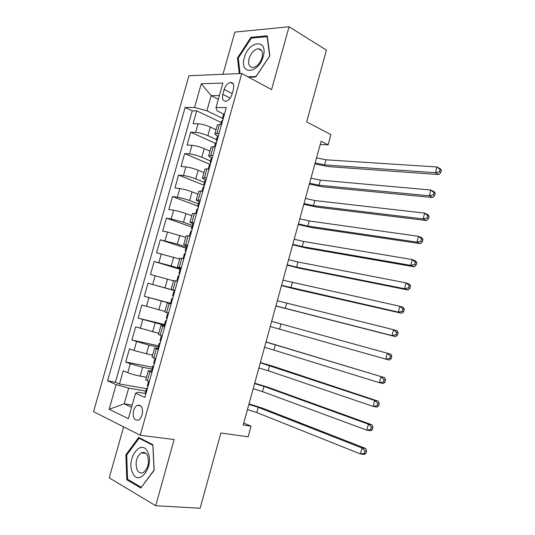 <?xml version="1.0" encoding="UTF-8"?>
<svg xmlns="http://www.w3.org/2000/svg" width="535" height="535" viewBox="0 0 535 535"><rect width="100%" height="100%" fill="white"/><g stroke="black" fill="none" stroke-linecap="round" stroke-linejoin="round"><path stroke-width="0.8" d="M142.163 414.712C143.199 407.697 141.574 404.574 137.301 405.329C135.629 406.266 134.399 408.044 133.61 410.666C132.56 417.695 134.198 420.811 138.532 420.029C140.177 419.079 141.387 417.307 142.163 414.712M123.618 426.863L109.247 477.875L155.698 505.722L200.13 508.25L220.875 432.982L248.14 436.794L251.049 426.181L243.746 423.111M188.942 75.749L93.578 411.676L140.25 435.269L241.766 73.489L188.942 75.749M241.766 73.489L271.566 89.606L289.067 26.75L234.852 32.1L222.961 74.291M289.067 26.75L326.43 50.116L306.649 121.873L330.918 134.619L328.115 144.851L321.094 141.267L243.224 424.991L251.049 426.181M216.013 129.717L210.322 127.069C205.901 125.157 201.815 124.067 198.064 123.786L193.108 123.659L196.726 110.865L221.289 122.548M216.501 139.588L207.901 135.676C203.46 133.803 199.374 132.707 195.636 132.392L190.694 132.205L215.445 143.353M190.694 132.205L187.063 145.038L191.985 145.313C195.71 145.68 199.802 146.784 204.256 148.61L209.987 151.131M203.949 172.598L198.171 170.21C193.69 168.465 189.597 167.361 185.886 166.9L181.004 166.472L184.642 153.605L210.228 164.486M197.897 194.131L192.072 191.871C187.558 190.206 183.458 189.096 179.773 188.541L174.932 187.959L178.576 175.059L204.45 185.418M191.824 215.719L185.959 213.585C181.412 212.007 177.312 210.89 173.648 210.242L168.833 209.506L172.491 196.572L197.81 206.089M185.739 237.366L167.495 232.003L162.727 231.113L166.392 218.14L191.904 227.107M179.633 259.067L156.601 252.774L160.279 239.774L185.979 248.18M173.514 280.828L150.455 274.502L154.147 261.461L180.041 269.312M171.22 303.673L144.296 296.283L147.994 283.202L174.865 290.719M144.296 296.283L171.287 303.445M164.914 311.397L141.828 305.01L138.124 318.118L164.526 324.518M158.755 333.298L135.649 326.872L131.931 340.019L158.534 345.851M152.575 355.267L134.017 350.532L129.45 348.8L125.718 361.981L152.522 367.237M151.886 372.5L148.242 370.695L152.288 371.056M158.313 349.622L154.608 348.038L158.594 348.606M164.72 326.818L160.961 325.447L164.887 326.223M171.113 304.067L167.301 302.924L171.16 303.893M174.938 290.451L171.093 289.435L174.918 290.525M181.298 267.808L177.399 267.005L181.158 268.302M187.645 245.231L183.686 244.642L187.39 246.133M193.971 222.714L189.958 222.339L193.603 224.031M200.277 200.257L196.218 200.097L199.796 201.983M206.57 177.867L202.451 177.921C202.491 178.356 203.581 179.018 205.721 179.9L205.968 180.001M224.165 89.445L222.781 94.354C221.851 98.848 222.874 101.135 225.85 101.222C228.626 100.506 230.685 98.166 232.023 94.213L233.421 89.238C234.337 84.811 233.347 82.53 230.451 82.403C227.622 83.085 225.529 85.433 224.165 89.445L232.203 93.571M145.961 393.573L137.876 392.208L135.542 393.252L144.885 397.405L226.325 107.562L216.006 107.535L217.076 110.845L223.71 114.075M135.542 393.252L128.38 418.684L109.16 409.282L116.135 384.632L107.588 380.833L185.103 107.461L194.559 107.481L201.28 83.734L222.894 83.065L216.006 107.535M152.007 369.083L142.671 367.271L130.266 363.807L125.718 361.981M146.383 377.289L140.177 376.138L142.671 367.271M158.166 347.148L148.911 345.135L131.931 340.019M165.101 325.467L138.124 318.118M174.891 290.625L165.034 287.863L167.508 279.089M180.984 268.918L171.207 265.948L173.674 257.195M186.307 247.03L177.366 244.087L179.827 235.36M192.379 225.422L183.505 222.286L185.959 213.585M198.431 203.882L189.631 200.551L192.072 191.871M204.47 182.395L195.736 178.864L198.171 170.21M210.489 160.961L201.822 157.243L204.256 148.61M196.726 110.865L192.225 110.832L115.413 382.197L119.492 383.996L146.496 388.684M140.177 376.138C135.408 375.182 131.269 374.032 127.765 372.674L123.231 370.782L119.492 383.996M147.994 283.202L165.034 287.863M154.147 261.461L171.207 265.948M160.279 239.774L177.366 244.087M166.392 218.14L171.187 218.935L183.505 222.286M172.491 196.572L177.326 197.214C181.004 197.803 185.103 198.92 189.631 200.551M178.576 175.059L183.445 175.547C187.143 176.048 191.242 177.152 195.736 178.864M184.642 153.605L189.544 153.94C193.269 154.347 197.361 155.451 201.822 157.243M219.103 133.275L214.876 133.743C214.863 134.292 215.799 135.021 217.691 135.944M221.597 124.387L217.35 124.936L214.903 133.65M215.351 146.623L211.158 146.971L208.697 155.718M211.76 157.919C209.713 157.002 208.683 156.3 208.677 155.799L212.843 155.538M209.078 168.933L204.945 169.067L202.471 177.854M202.798 191.296L198.712 191.222L196.231 200.043M196.492 213.726L192.466 213.438L189.972 222.299M190.172 236.216L186.2 235.714L183.699 244.615M183.839 258.773L179.914 258.057L177.406 266.992M177.486 281.39L173.614 280.46L171.093 289.435M167.294 302.93L164.767 311.925L168.558 313.162M160.955 325.467L158.427 334.475L162.158 335.933M154.602 348.071L152.067 357.092L155.745 358.764M148.228 370.742L145.687 379.776L149.305 381.669M218.34 99.229L211.171 95.645L206.898 110.778L194.559 107.481M222.486 118.275L206.898 110.778M155.698 505.722L174.129 439.543L140.25 435.269M320.211 144.483L328.115 144.851M219.383 95.531L211.171 95.645L201.28 83.734M132.212 405.069L124.22 403.825L131.59 407.282M145.828 391.072L128.647 388.136L124.22 403.825L109.16 409.282M192.225 110.832L185.103 107.461M115.413 382.197L107.588 380.833M116.135 384.632L128.647 388.136M248.681 77.227L255.757 76.96L269.867 55.834L267.259 35.825L250.989 37.289L237.507 57.9L239.239 73.596M140.805 487.994L154.167 470.318L152.91 444.705L138.679 437.443L125.906 454.837L126.795 479.781L140.805 487.994M238.336 58.362L237.507 57.9M252.199 37.998L250.989 37.289M128.681 479.935L126.795 479.781M126.815 454.937L125.906 454.837M224.566 113.815L223.617 114.249L222.466 118.342M223.269 118.436L222.914 118.061L222.453 118.416L223.048 119.225M220.774 124.361L221.711 121.044L222.774 120.188M316.539 157.872L325.969 159.804L436.981 166.967L440.345 168.846L441.422 170.177L440.071 169.428L439.462 171.728L440.807 172.477L441.422 170.177M315.148 162.928L324.578 164.88L435.443 172.718L436.981 166.967L440.071 169.428M439.462 171.728L435.443 172.718L438.82 174.577L328.029 166.552L314.881 163.917M438.82 174.577L440.807 172.477M263.213 56.463C268.53 38.567 248.621 40.386 244.334 57.66C238.884 75.034 258.539 74.332 263.213 56.463M262.03 57.713C263.213 52.189 262.003 49.2 258.398 48.752C254.239 49.434 251.142 52.691 249.109 58.516C247.906 64.1 249.156 67.089 252.854 67.49C256.954 66.748 260.01 63.491 262.03 57.713M240.028 73.562L238.302 58.047L251.37 38.072L267.139 36.674L269.66 56.048L255.998 76.505L247.912 76.813M147.754 452.162C141.374 437.683 125.785 458.943 132.519 472.612C138.545 487.673 154.903 466.052 147.754 452.162M147.473 455.646C145.894 452.65 143.821 451.727 141.247 452.891C136.405 456.877 135.007 462.454 137.047 469.616C138.625 472.739 140.752 473.682 143.42 472.445C148.235 468.326 149.586 462.728 147.473 455.646M141.14 487.218L127.557 479.273L126.688 455.111L139.067 438.252L152.863 445.307L154.073 470.098L141.38 487.231M140.645 438.446L139.067 438.252M218.38 135.823L217.457 136.184L216.3 140.297M217.083 140.458L216.735 140.056L216.28 140.357L216.902 141.093M214.535 146.583L215.545 142.992L216.588 142.216M310.975 178.128L320.405 180.141L430.829 190.012L434.233 191.784L435.283 193.215L433.925 192.506L433.303 194.82L434.667 195.522L435.283 193.215M309.584 183.204L319.007 185.23L429.291 195.783L430.829 190.012L433.925 192.506M433.303 194.82L429.291 195.783L432.701 197.529L322.485 186.822L309.35 184.06M432.701 197.529L434.667 195.522M212.181 157.892L211.278 158.173L210.115 162.306M210.877 162.54L210.101 162.359L210.743 163.021M208.275 168.859L209.359 165.007L210.382 164.305M305.405 198.438L314.821 200.531L424.663 213.124L428.1 214.789L429.13 216.321L427.753 215.652L427.137 217.972L428.508 218.634L429.13 216.321M304.007 203.521L313.423 205.634L423.118 218.915L424.663 213.124L427.753 215.652M427.137 217.972L423.118 218.915L426.569 220.554L316.927 207.139L303.806 204.256M426.569 220.554L428.508 218.634M205.962 180.027L205.079 180.228L203.909 184.381M202.845 191.115L202.016 191.202M204.658 184.682L203.902 184.421L204.564 185.01M201.996 191.202L203.153 187.076L204.156 186.454M299.814 218.802L309.223 220.968L418.484 236.303L421.954 237.861L422.951 239.493L421.567 238.871L420.945 241.198L422.336 241.813L422.951 239.493M298.416 223.897L307.819 226.091L416.932 242.114L418.484 236.303L421.567 238.871M420.945 241.198L416.932 242.114L420.41 243.639L311.357 227.509L298.249 224.506M420.41 243.639L422.336 241.813M199.729 202.223L198.866 202.344L197.689 206.517M196.606 213.338L195.957 213.646M198.418 206.891L197.683 206.55L198.365 207.065M195.757 213.391L196.934 209.212L197.917 208.663M294.217 239.212L303.612 241.466L412.278 259.555L415.789 261L416.765 262.732L415.361 262.15L414.739 264.484L416.143 265.059L416.765 262.732M292.812 244.321L302.208 246.595L410.726 265.373L412.278 259.555L415.361 262.15M414.739 264.484L410.726 265.373L414.244 266.798L305.766 247.926L292.678 244.803M414.244 266.798L416.143 265.059M193.476 224.473L192.633 224.519L191.456 228.712M190.34 235.627L189.51 235.627L190.226 236.042M192.159 229.161L191.443 228.739L192.152 229.174M189.517 235.601L190.694 231.401L191.657 230.939M288.599 259.676L297.982 262.01L406.058 282.868L409.603 284.205L410.552 286.038L409.135 285.503L408.513 287.843L409.93 288.372L410.552 286.038M287.195 264.798L296.577 267.152L404.5 288.706L406.058 282.868L409.135 285.503M408.513 287.843L404.5 288.706L408.051 290.017L300.168 268.403L287.094 265.153M408.051 290.017L409.93 288.372M187.203 246.796L186.381 246.755L185.197 250.968L185.846 251.316M184.06 257.977L183.251 257.897L183.986 258.231M185.886 251.49L185.197 250.982M183.258 257.877L184.441 253.657L185.384 253.276M282.968 280.193L399.826 306.247L403.397 307.478L404.326 309.411L402.895 308.922L402.266 311.263L403.704 311.751L404.326 309.411M281.557 285.329L398.261 312.106L399.826 306.247L402.895 308.922M402.266 311.263L398.261 312.106L401.845 313.309L294.551 288.927L281.497 285.556M401.845 313.309L403.704 311.751M180.917 269.172L180.114 269.051L178.924 273.285L179.479 273.512M177.767 280.387L176.978 280.226L177.74 280.487M179.593 273.88L178.924 273.291M176.978 280.22L178.168 275.973L179.091 275.672M277.324 300.764L393.566 329.7L397.177 330.817L398.08 332.85L396.636 332.409L396.007 334.756L397.452 335.198L398.08 332.85M275.906 305.913L392.001 335.572L393.566 329.7L396.636 332.409M396.007 334.756L392.001 335.572L395.619 336.662L275.879 306.007M395.619 336.662L397.452 335.198M174.611 291.615L173.835 291.408L172.638 295.668L173.286 296.337M171.454 302.857L170.685 302.616L171.882 298.356L172.778 298.129M172.317 298.463L171.882 298.356M271.66 321.381L390.938 354.223L391.814 356.357L390.356 355.962L389.727 358.323L391.185 358.717L391.814 356.357M270.249 326.544L385.722 359.112L387.293 353.22L390.356 355.962M391.185 358.717L389.38 360.088L385.722 359.112L389.727 358.323M168.284 314.119L167.529 313.831L168.324 313.978M165.121 325.394L164.372 325.066L165.569 320.806L166.452 320.652M166.953 318.853L166.331 318.098L167.529 313.844M166.204 320.886L165.576 320.799M265.989 342.059L384.685 377.697L266.022 341.925M264.571 347.235L379.422 382.712L381 376.807L384.063 379.582L383.428 381.95L384.906 382.298L385.534 379.937L384.063 379.582M384.906 382.298L383.113 383.575L379.422 382.712L383.428 381.95M385.534 379.937L384.685 377.697M161.944 336.682L161.216 336.321L162.031 336.388M158.768 347.991L158.046 347.583L159.243 343.323M160.012 343.336L159.249 343.303L160.105 343.236M160.614 341.437L160.012 340.594L161.209 336.334M260.298 362.784L374.687 400.461L378.406 401.243L273.365 366.361L260.371 362.523M258.873 367.973L268.209 370.735L373.109 406.386L374.687 400.461L377.743 403.276L377.115 405.65L378.599 405.951L379.235 403.584L377.743 403.276M378.599 405.951L376.834 407.135L373.109 406.386L377.115 405.65M379.235 403.584L378.406 401.243M155.591 359.313L154.876 358.865L155.718 358.858M152.401 370.655L151.699 370.16L152.903 365.893M153.759 365.833L152.91 365.866L153.739 365.886M154.247 364.081L153.672 363.158L154.869 358.891M254.6 383.562L263.922 386.39L368.361 424.188L372.113 424.85L267.681 387.139L254.707 383.174M253.169 388.764L262.498 391.613L366.776 430.127L368.361 424.188L371.41 427.037L370.775 429.418L372.28 429.679L372.915 427.298L371.41 427.037M372.28 429.679L370.541 430.769L366.776 430.127L370.775 429.418M372.915 427.298L372.113 424.85M149.212 382.01L148.67 381.401M146.015 393.379L145.339 392.804L146.536 388.537M147.419 388.383L146.55 388.497L147.359 388.597M147.867 386.785L147.312 385.782L148.516 381.508M248.882 404.4L258.198 407.309L362.014 447.982L365.806 448.531L261.983 407.971L249.022 403.878M247.451 409.616L256.76 412.545L360.423 453.941L362.014 447.982L365.057 450.871L364.422 453.259L365.94 453.466L366.575 451.085L365.057 450.871M365.94 453.466L364.221 454.462L360.423 453.941L364.422 453.259M366.575 451.085L365.806 448.531M146.416 353.983L148.911 345.135M152.642 331.881L155.123 323.06M158.848 309.845L161.323 301.044M207.901 135.676L210.322 127.069M195.636 132.392L198.064 123.786M127.765 372.674L130.266 363.807M134.017 350.532L136.519 341.691M140.257 328.45L142.745 319.629M146.476 306.428L148.957 297.634M152.682 284.466L155.157 275.699M158.868 262.565L161.336 253.817M165.034 240.723L167.495 232.003M171.187 218.935L173.648 210.242M177.326 197.214L179.773 188.541M183.445 175.547L185.886 166.9M189.544 153.94L191.985 145.313M216.976 133.195L219.464 124.327M210.736 155.397L213.231 146.51M204.477 177.66L206.978 168.746M198.197 199.983L200.712 191.048M191.904 222.373L194.426 213.411M185.598 244.823L188.119 235.835M179.265 267.333L181.8 258.325M172.919 289.91L175.46 280.875M166.559 312.554L169.107 303.485M160.172 335.251L162.727 326.163M153.772 358.022L156.334 348.907M147.359 380.853L149.927 371.711M230.157 98.092L222.781 94.354M325.969 159.804L324.578 164.88M320.405 180.141L319.007 185.23M314.821 200.531L313.423 205.634M309.223 220.968L307.819 226.091M303.612 241.466L302.208 246.595M297.982 262.01L296.577 267.152M292.344 282.607L290.933 287.763M286.686 303.258L285.275 308.427M281.022 323.963L279.598 329.145M275.338 344.714L273.913 349.917M269.64 365.525L268.209 370.735M263.922 386.39L262.498 391.613M258.198 407.309L256.76 412.545M140.939 405.891L137.301 405.329M233.22 83.855L230.451 82.403M261.722 50.671L258.398 48.752M145.821 453.386L141.247 452.891"/></g></svg>
